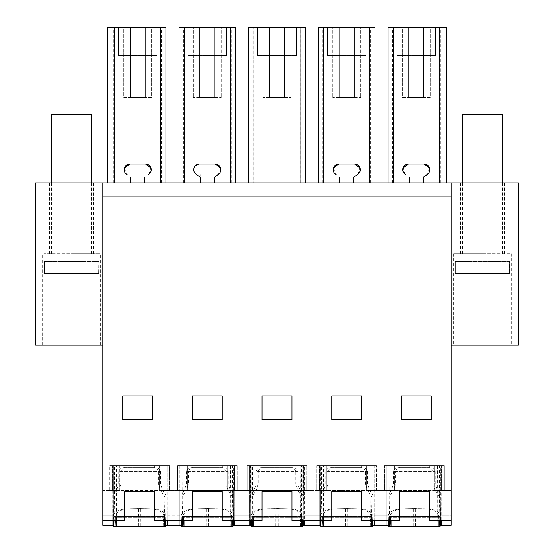 <?xml version="1.0" encoding="UTF-8"?>
<svg xmlns="http://www.w3.org/2000/svg" width="554" height="554" viewBox="0 0 554 554"><rect width="100%" height="100%" fill="white"/><g stroke="black" fill="none" stroke-linecap="round" stroke-linejoin="round"><path stroke-width="0.42" stroke-dasharray="2.77 2.08" d="M118.369 55.566L156.969 55.566L118.369 55.566L156.969 55.566L156.969 27.7L156.969 55.566L156.969 27.7L156.969 55.566L118.369 55.566L118.369 27.7L156.969 27.7L118.369 27.7L118.369 55.566L118.369 27.7L156.969 27.7L118.369 27.7L118.369 55.566M130.204 176.899L130.702 177.252L130.702 182.952L107.815 182.952L107.815 27.7L165.923 27.7L165.923 182.952L144.636 182.952L144.636 177.252L145.134 176.899M123.736 27.7L130.204 27.7L123.736 27.7L123.736 97.365L130.204 97.365L123.736 97.365L123.736 27.7M151.602 27.7L145.134 27.7L151.602 27.7L151.602 97.365L145.134 97.365L151.602 97.365L151.602 27.7M145.134 27.7L145.134 97.365M130.204 27.7L130.204 97.365M119.754 465.595L167.128 465.595L113.39 465.595L119.754 465.595L119.754 490.47L109.803 490.47L119.754 490.47L113.175 490.47L119.754 490.47L119.754 465.595M161.027 465.595L169.517 465.595L161.027 465.595M166.976 465.595L169.517 465.595L169.517 490.47L169.517 465.595L109.803 465.595L118.3 465.595L109.803 465.595L109.803 490.47L169.517 490.47L159.566 490.47L167.128 490.47L167.128 520.331L154.587 520.331L154.587 491.467L124.733 491.467L154.587 491.467L154.587 520.331L165.937 520.331L165.937 490.463L159.566 490.47L169.517 490.47L109.803 490.47L109.803 465.595L166.976 465.595L166.976 490.47L166.976 465.595M122.746 419.752L152.599 419.752L122.746 419.752L122.746 395.93L152.599 395.93L122.746 395.93L122.746 419.752L122.746 395.93L152.599 395.93L152.599 419.752L152.599 395.93L152.599 419.752L122.746 419.752M113.39 515.843L113.39 525.303L102.836 525.303L102.836 515.843L113.39 515.843L113.39 465.595L113.39 520.331L102.836 520.331L102.836 525.303L102.836 490.47L113.39 490.47L112.192 490.47L112.192 465.595L112.192 525.303L102.836 525.303L112.192 525.303L112.192 515.843L102.836 515.843L102.836 490.47L112.192 490.47L112.192 515.843M113.39 520.331L124.733 520.331L124.733 491.467L124.733 520.331L102.836 520.331L124.733 520.331L124.733 491.467L154.587 491.467L154.587 520.331L172.502 520.331L165.937 520.331L165.937 465.595L165.937 490.47L179.87 490.47L179.87 515.843L165.937 515.843M159.566 465.595L159.566 490.47L159.566 465.595M179.87 515.843L179.87 525.303L167.128 525.303L179.87 525.303L179.87 520.331L167.128 520.331L167.128 465.595L167.128 490.47L187.432 490.47L177.481 490.47L187.432 490.47L180.853 490.47L181.061 465.595L234.806 465.595L234.806 520.331L222.265 520.331L262.07 520.331L262.07 491.467L291.93 491.467L262.07 491.467L262.07 520.331L262.07 491.467L291.93 491.467L291.93 520.331L331.735 520.331L331.735 491.467L361.596 491.467L331.735 491.467L331.735 520.331L331.735 491.467L361.596 491.467L361.596 520.331L399.413 520.331L399.413 491.467L429.267 491.467L399.413 491.467L429.267 491.467L429.267 520.331L451.164 520.331L451.164 525.303L451.164 515.843L451.164 525.303L440.61 525.303L440.61 520.331L451.164 520.331L451.164 196.885L102.836 196.885L102.836 182.952L451.164 182.952L451.164 196.885L102.836 196.885L451.164 196.885M167.128 515.843L181.061 515.843L181.061 525.303L165.937 525.303L165.937 520.331M107.815 182.952L165.923 182.952M161.546 182.952L161.546 27.7M113.792 182.952L113.792 27.7M127.219 174.808L126.547 174.337L124.442 167.862M129.795 164.046L145.543 164.046M148.119 174.808L148.791 174.337L150.896 167.862M102.836 345.17L102.836 182.952L35.664 182.952L35.664 345.17L102.836 345.17L102.836 182.952M102.836 520.331L102.836 196.885M181.061 515.843L181.061 490.47L179.87 490.47L179.87 465.595L187.432 465.595L177.481 465.595L187.432 465.595L187.432 490.47L187.432 465.595L187.432 490.47L187.432 465.595L181.061 465.595L181.061 520.331L192.404 520.331L192.404 491.467L222.265 491.467L192.404 491.467L192.404 520.331L192.404 491.467L222.265 491.467L222.265 520.331L222.265 491.467L222.265 520.331L233.608 520.331L233.608 490.47L227.237 490.47L257.098 490.47L247.146 490.47L257.098 490.47L250.519 490.47L250.727 465.595L304.465 465.595L304.465 520.331L291.93 520.331L291.93 491.467L291.93 520.331L303.273 520.331L303.273 490.47L296.902 490.47L326.763 490.47L316.812 490.47L326.763 490.47L320.184 490.47L320.392 465.595L374.13 465.595L374.13 520.331L399.413 520.331L399.413 491.467L399.413 520.331L386.872 520.331L386.872 465.595L440.61 465.595L440.61 520.331L440.61 465.595L434.246 465.595L444.197 465.595L444.197 490.47L434.246 490.47L444.197 490.47L444.197 465.595L434.246 465.595L441.808 465.595L441.808 490.47L451.164 490.47L434.246 490.47L441.808 490.47L441.808 525.303M374.13 520.331L361.596 520.331L372.939 520.331L372.939 490.47L394.434 490.47L366.568 490.47L373.147 490.47L372.939 465.595L319.194 465.595L319.194 490.47L303.273 490.47L303.273 465.595L249.535 465.595L249.535 490.47L233.608 490.47L233.608 465.595L179.87 465.595L179.87 520.331L192.404 520.331L181.061 520.331M376.519 490.47L366.568 490.47L376.519 490.47L376.519 465.595L376.519 490.47L316.812 490.47L376.519 490.47M303.273 520.331L319.194 520.331L319.194 465.595L326.763 465.595L316.812 465.595L373.978 465.595L316.812 465.595L326.763 465.595L326.763 490.47L326.763 465.595L320.392 465.595L320.392 520.331L331.735 520.331L319.194 520.331L319.194 525.303L319.194 490.47L320.392 490.47L320.392 525.303L303.273 525.303L303.273 465.595L296.902 465.595L296.902 490.47L306.854 490.47L296.902 490.47L296.902 465.595L296.902 490.47L296.902 465.595L304.465 465.595L304.465 525.303L319.194 525.303L304.465 525.303M304.312 490.47L306.854 490.47L306.854 465.595L306.854 490.47L247.146 490.47L304.312 490.47L304.312 465.595L306.854 465.595L247.146 465.595L255.636 465.595L247.146 465.595L247.146 490.47L247.146 465.595L304.312 465.595L304.312 490.47M233.608 520.331L249.535 520.331L249.535 465.595L257.098 465.595L255.636 465.595L257.098 465.595L257.098 490.47L257.098 465.595L250.727 465.595L250.727 520.331L262.07 520.331L249.535 520.331L249.535 525.303L249.535 490.47L250.727 490.47L250.727 525.303L233.608 525.303L233.608 465.595L227.237 465.595L227.237 490.47L237.188 490.47L227.237 490.47L227.237 465.595L227.237 490.47L227.237 465.595L234.806 465.595L234.806 525.303L249.535 525.303L234.806 525.303M234.647 490.47L237.188 490.47L237.188 465.595L237.188 490.47L177.481 490.47L234.647 490.47L234.647 465.595L237.188 465.595L177.481 465.595L177.481 490.47L177.481 465.595L234.647 465.595L234.647 490.47M386.983 465.595L444.197 465.595L384.483 465.595L394.434 465.595L386.872 465.595L386.872 525.303L386.872 520.331L372.939 520.331L372.939 525.303L388.063 525.303L388.063 465.595L394.434 465.595L394.434 490.47L384.483 490.47L441.649 490.47L384.483 490.47L394.434 490.47L394.434 465.595L394.434 490.47L394.434 465.595L384.483 465.595L384.483 490.47L384.483 465.595L386.983 465.595L386.983 490.47M440.61 520.331L429.267 520.331L429.267 491.467L429.267 520.331L451.164 520.331M192.404 395.93L222.265 395.93L222.265 419.752L192.404 419.752L192.404 395.93L222.265 395.93L192.404 395.93L192.404 419.752L222.265 419.752L222.265 395.93L222.265 419.752L192.404 419.752L192.404 395.93M361.596 395.93L361.596 419.752L331.735 419.752L331.735 395.93L361.596 395.93L331.735 395.93L361.596 395.93L361.596 419.752L361.596 395.93M291.93 419.752L262.07 419.752L262.07 395.93L291.93 395.93L291.93 419.752L291.93 395.93L262.07 395.93L291.93 395.93L291.93 419.752L262.07 419.752L262.07 395.93L262.07 419.752L291.93 419.752M431.254 419.752L431.254 395.93L431.254 419.752L401.401 419.752L431.254 419.752L431.254 395.93L401.401 395.93L431.254 395.93L401.401 395.93L401.401 419.752L401.401 395.93L401.401 419.752L431.254 419.752M451.164 182.952L518.336 182.952L518.336 345.17L451.164 345.17L451.164 182.952L451.164 345.17M482.513 182.952L460.616 182.952L482.513 182.952M423.298 182.952L388.077 182.952L388.077 27.7L446.185 27.7L446.185 182.952L423.298 182.952L423.298 177.252L423.796 176.899M446.185 182.952L388.077 182.952M253.123 182.952L305.254 182.952L248.746 182.952L253.123 182.952L253.123 27.7L305.254 27.7L305.254 182.952M235.588 182.952L179.081 182.952L179.081 27.7L235.588 27.7L235.588 182.952L200.368 182.952L199.876 164.046L215.215 164.046M179.081 182.952L200.375 182.952M374.919 182.952L318.411 182.952L318.411 27.7L374.919 27.7L374.919 182.952L353.632 182.952L353.632 177.252L354.131 176.899M318.411 182.952L353.632 182.952M130.702 182.952L144.636 182.952M71.487 182.952L93.384 182.952L71.487 182.952M397.031 55.566L435.631 55.566L397.031 55.566L435.631 55.566L435.631 27.7L435.631 55.566L435.631 27.7L435.631 55.566L397.031 55.566L397.031 27.7L397.031 55.566L397.031 27.7L435.631 27.7L397.031 27.7L435.631 27.7L397.031 27.7L397.031 55.566M402.398 27.7L408.866 27.7L402.398 27.7L402.398 97.365L408.866 97.365L402.398 97.365L402.398 27.7M430.264 27.7L423.796 27.7L430.264 27.7L430.264 97.365L423.796 97.365L430.264 97.365L430.264 27.7M423.796 27.7L423.796 97.365M408.866 27.7L408.866 97.365M409.364 182.952L409.364 177.252L408.866 176.899M405.881 174.808L405.209 174.337L403.104 167.855M408.457 164.046L424.205 164.046M426.781 174.808L427.453 174.337L429.558 167.862M392.454 182.952L392.454 27.7M440.208 182.952L440.208 27.7M441.808 515.843L451.164 515.843L451.164 490.47L451.164 515.843L440.61 515.843M388.063 520.331L388.063 465.595L441.808 465.595L441.808 520.331M434.246 490.47L434.246 465.595L434.246 490.47M381.498 525.303L386.872 525.303L381.498 525.303M372.939 520.331L372.939 465.595L366.568 465.595L374.13 465.595L374.13 515.843L388.063 515.843M374.13 525.303L374.13 515.843M228.698 465.595L227.237 465.595L228.698 465.595M250.727 520.331L234.806 520.331M214.8 97.365L221.268 97.365L214.8 97.365L214.8 27.7L221.268 27.7L221.268 97.365L221.268 27.7L214.8 27.7M199.869 97.365L193.401 97.365L199.869 97.365L199.869 27.7L193.401 27.7L193.401 97.365L193.401 27.7L199.869 27.7M188.035 55.566L226.634 55.566L188.035 55.566L226.634 55.566L226.634 27.7L226.634 55.566L226.634 27.7L226.634 55.566L188.035 55.566L188.035 27.7L226.634 27.7L188.035 27.7L188.035 55.566L188.035 27.7L226.634 27.7L188.035 27.7L188.035 55.566M231.212 182.952L231.212 27.7M183.457 182.952L183.457 27.7M218.456 174.337L220.561 167.862M298.364 465.595L296.902 465.595L298.364 465.595M320.392 520.331L304.465 520.331M257.098 465.595L257.098 490.47L257.098 465.595M284.465 97.365L290.933 97.365L284.465 97.365L284.465 27.7L290.933 27.7L290.933 97.365L290.933 27.7L284.465 27.7M269.535 97.365L263.067 97.365L269.535 97.365L269.535 27.7L263.067 27.7L263.067 97.365L263.067 27.7L269.535 27.7M257.7 55.566L296.3 55.566L257.7 55.566L296.3 55.566L296.3 27.7L296.3 55.566L296.3 27.7L296.3 55.566L257.7 55.566L257.7 27.7L296.3 27.7L257.7 27.7L257.7 55.566L257.7 27.7L296.3 27.7L257.7 27.7L257.7 55.566M300.877 182.952L300.877 27.7M248.746 182.952L248.746 27.7L253.123 27.7M368.029 465.595L376.519 465.595L366.568 465.595L366.568 490.47L366.568 465.595L366.568 490.47L366.568 465.595L368.029 465.595M373.978 465.595L376.519 465.595L373.978 465.595L373.978 490.47L373.978 465.595M316.812 465.595L316.812 490.47L316.812 465.595M361.596 520.331L361.596 491.467L361.596 520.331M326.763 465.595L326.763 490.47L326.763 465.595M331.735 419.752L331.735 395.93L331.735 419.752L361.596 419.752L331.735 419.752M354.131 97.365L360.599 97.365L354.131 97.365L354.131 27.7L360.599 27.7L360.599 97.365L360.599 27.7L354.131 27.7M339.2 97.365L332.732 97.365L339.2 97.365L339.2 27.7L332.732 27.7L332.732 97.365L332.732 27.7L339.2 27.7M327.366 55.566L365.965 55.566L327.366 55.566L365.965 55.566L365.965 27.7L365.965 55.566L365.965 27.7L365.965 55.566L327.366 55.566L327.366 27.7L365.965 27.7L327.366 27.7L327.366 55.566L327.366 27.7L365.965 27.7L327.366 27.7L327.366 55.566M370.543 182.952L370.543 27.7M322.788 182.952L322.788 27.7M339.699 182.952L339.699 177.252L339.2 176.899M336.216 174.808L335.544 174.337L333.439 167.862M338.792 164.046L354.539 164.046M357.115 174.808L357.787 174.337L359.892 167.855M199.869 176.899L196.213 174.337C192.411 169.289 193.491 165.861 199.461 164.046L199.869 164.046M71.487 345.17L100.35 345.17L71.487 345.17M71.487 253.614L100.35 253.614L71.487 253.614M482.513 345.17L453.65 345.17L482.513 345.17M482.513 253.614L453.65 253.614L482.513 253.614M91.396 114.283L51.584 114.283M88.959 253.614L91.389 253.614M98.937 253.614L44.043 253.614L98.937 253.614L98.647 273.517L44.334 273.517L98.647 273.517L44.334 273.517L98.647 273.517L98.937 261.578M44.043 253.614L44.043 261.578M44.334 261.578L44.334 273.517L44.334 261.578L98.647 261.578L44.334 261.578M462.604 114.283L502.416 114.283M465.041 253.614L462.611 253.614M509.957 253.614L455.063 253.614L509.957 253.614L509.957 261.578M455.063 261.578L509.666 261.578L509.666 273.517L455.353 273.517L509.666 273.517L455.353 273.517L509.666 273.517L509.666 261.578L455.063 261.578L455.063 253.614M455.353 273.517L455.353 261.578L455.353 273.517M164.143 520.331L164.143 465.595L166.158 465.595L154.711 465.595L154.711 467.604C157.786 467.562 159.753 468.878 160.618 471.565L120.897 471.565L120.897 484.099L118.985 489.985L162.53 489.985L166.158 495.636L165.674 515.012C161.623 507.298 149.815 509.14 140.764 508.53C130.813 508.974 116.582 507.263 114.872 517.651L114.359 497.257L118.985 489.985M116.375 520.331L116.375 465.595L114.359 465.595L114.359 497.257M114.359 465.595L126.804 465.595L126.804 467.604C123.729 467.562 121.755 468.878 120.897 471.565M154.711 467.604L126.804 467.604M160.618 471.565L160.618 484.099L162.53 489.985M116.001 520.331L115.869 516.349L165.016 516.349L115.502 516.349L115.433 517.346L165.085 517.346L165.147 520.331M114.872 517.651L114.927 520.331M115.364 520.331L115.433 517.346M115.502 516.349L115.869 516.349M116.132 526.3L164.379 526.3L116.132 526.3M165.016 516.349L165.085 517.346M164.517 520.331L164.649 516.349M116.375 465.595L164.143 465.595M154.711 465.595L126.804 465.595M166.158 465.595L166.158 495.636M165.48 526.3L115.038 526.3L164.282 526.3L163.887 517.346L114.235 517.346L114.041 526.3L164.088 526.3M165.584 520.331L165.674 515.012M164.96 497.257L164.96 465.595L162.952 465.595L163.188 526.3L114.941 526.3L115.177 465.595L113.168 465.595L124.615 465.595L124.615 467.604C121.541 467.562 119.567 468.878 118.708 471.565L158.43 471.565L158.43 484.099L160.341 489.985L116.79 489.985L113.168 495.636L113.646 515.012C117.704 507.298 129.504 509.14 138.555 508.53C148.514 508.974 162.744 507.263 164.448 517.651L164.96 497.257L160.341 489.985M164.96 465.595L152.516 465.595L152.516 467.604C155.598 467.562 157.565 468.878 158.43 471.565M124.615 467.604L152.516 467.604M118.708 471.565L118.708 484.099L116.79 489.985M163.188 526.3L163.451 516.349L114.304 516.349L163.825 516.349L163.887 517.346M164.448 517.651L164.282 526.3M163.825 516.349L163.451 516.349M114.304 516.349L114.235 517.346M114.941 526.3L114.678 516.349M115.177 526.3L162.952 526.3M162.952 465.595L115.177 465.595M124.615 465.595L152.516 465.595M113.168 465.595L113.168 495.636M113.743 520.331L113.646 515.012M231.814 520.331L231.814 465.595L233.83 465.595L222.383 465.595L222.383 467.604C225.457 467.562 227.424 468.878 228.29 471.565L188.568 471.565L188.568 484.099L186.656 489.985L230.201 489.985L233.83 495.636L233.352 515.012C229.294 507.298 217.493 509.14 208.442 508.53C198.484 508.974 184.253 507.263 182.55 517.651L182.037 497.257L186.656 489.985M184.046 520.331L184.046 465.595L182.037 465.595L182.037 497.257M182.037 465.595L194.475 465.595L194.475 467.604C191.4 467.562 189.433 468.878 188.568 471.565M222.383 467.604L194.475 467.604M228.29 471.565L228.29 484.099L230.201 489.985M183.679 520.331L183.547 516.349L232.694 516.349L183.173 516.349L183.104 517.346L232.756 517.346L232.825 520.331M182.55 517.651L182.598 520.331M183.042 520.331L183.104 517.346M183.173 516.349L183.547 516.349M183.81 526.3L232.057 526.3L183.81 526.3M232.694 516.349L232.756 517.346M232.188 520.331L232.32 516.349M184.046 465.595L231.814 465.595M222.383 465.595L194.475 465.595M233.83 465.595L233.83 495.636M233.151 526.3L182.709 526.3L231.96 526.3L231.565 517.346L181.913 517.346L181.712 526.3L231.766 526.3M233.255 520.331L233.352 515.012M232.638 497.257L232.638 465.595L230.623 465.595L230.859 526.3L182.612 526.3L182.855 465.595L180.839 465.595L192.286 465.595L192.286 467.604C189.212 467.562 187.245 468.878 186.379 471.565L226.101 471.565L226.101 484.099L228.013 489.985L184.468 489.985L180.839 495.636L181.324 515.012C185.375 507.298 197.182 509.14 206.227 508.53C216.185 508.974 230.416 507.263 232.119 517.651L232.638 497.257L228.013 489.985M232.638 465.595L220.194 465.595L220.194 467.604C223.269 467.562 225.236 468.878 226.101 471.565M192.286 467.604L220.194 467.604M186.379 471.565L186.379 484.099L184.468 489.985M230.859 526.3L231.129 516.349L181.982 516.349L231.496 516.349L231.565 517.346M232.119 517.651L231.96 526.3M231.496 516.349L231.129 516.349M181.982 516.349L181.913 517.346M182.612 526.3L182.349 516.349M182.855 526.3L230.623 526.3M230.623 465.595L182.855 465.595M192.286 465.595L220.194 465.595M180.839 465.595L180.839 495.636M181.414 520.331L181.324 515.012M301.48 520.331L301.48 465.595L303.495 465.595L292.048 465.595L292.048 467.604C295.123 467.562 297.089 468.878 297.955 471.565L258.233 471.565L258.233 484.099L256.322 489.985L299.866 489.985L303.495 495.636L303.01 515.012C298.959 507.298 287.152 509.14 278.108 508.53C268.15 508.974 253.919 507.263 252.215 517.651L251.696 497.257L256.322 489.985M253.711 520.331L253.711 465.595L251.696 465.595L251.696 497.257M251.696 465.595L264.14 465.595L264.14 467.604C261.066 467.562 259.099 468.878 258.233 471.565M292.048 467.604L264.14 467.604M297.955 471.565L297.955 484.099L299.866 489.985M253.344 520.331L253.206 516.349L302.359 516.349L252.839 516.349L252.769 517.346L302.422 517.346L302.491 520.331M252.215 517.651L252.264 520.331M252.707 520.331L252.769 517.346M252.839 516.349L253.206 516.349M253.476 526.3L301.722 526.3L253.476 526.3M302.359 516.349L302.422 517.346M301.854 520.331L301.985 516.349M253.711 465.595L301.48 465.595M292.048 465.595L264.14 465.595M303.495 465.595L303.495 495.636M302.816 526.3L252.375 526.3L301.625 526.3L301.231 517.346L251.578 517.346L251.377 526.3L301.424 526.3M302.92 520.331L303.01 515.012M302.304 497.257L302.304 465.595L300.289 465.595L300.524 526.3L252.278 526.3L252.52 465.595L250.505 465.595L261.952 465.595L261.952 467.604C258.877 467.562 256.911 468.878 256.045 471.565L295.767 471.565L295.767 484.099L297.678 489.985L254.134 489.985L250.505 495.636L250.99 515.012C255.041 507.298 266.848 509.14 275.892 508.53C285.85 508.974 300.081 507.263 301.785 517.651L302.304 497.257L297.678 489.985M302.304 465.595L289.86 465.595L289.86 467.604C292.934 467.562 294.901 468.878 295.767 471.565M261.952 467.604L289.86 467.604M256.045 471.565L256.045 484.099L254.134 489.985M300.524 526.3L300.794 516.349L251.641 516.349L301.161 516.349L301.231 517.346M301.785 517.651L301.625 526.3M301.161 516.349L300.794 516.349M251.641 516.349L251.578 517.346M252.278 526.3L252.015 516.349M252.52 526.3L300.289 526.3M300.289 465.595L252.52 465.595M261.952 465.595L289.86 465.595M250.505 465.595L250.505 495.636M251.08 520.331L250.99 515.012M371.145 520.331L371.145 465.595L373.161 465.595L361.714 465.595L361.714 467.604C364.788 467.562 366.755 468.878 367.621 471.565L327.899 471.565L327.899 484.099L325.987 489.985L369.532 489.985L373.161 495.636L372.676 515.012C368.625 507.298 356.818 509.14 347.774 508.53C337.815 508.974 323.584 507.263 321.881 517.651L321.362 497.257L325.987 489.985M323.377 520.331L323.377 465.595L321.362 465.595L321.362 497.257M321.362 465.595L333.806 465.595L333.806 467.604C330.731 467.562 328.764 468.878 327.899 471.565M361.714 467.604L333.806 467.604M367.621 471.565L367.621 484.099L369.532 489.985M323.003 520.331L322.871 516.349L372.018 516.349L322.504 516.349L322.435 517.346L372.087 517.346L372.156 520.331M321.881 517.651L321.929 520.331M322.373 520.331L322.435 517.346M322.504 516.349L322.871 516.349M323.141 526.3L371.388 526.3L323.141 526.3M372.018 516.349L372.087 517.346M371.519 520.331L371.651 516.349M323.377 465.595L371.145 465.595M361.714 465.595L333.806 465.595M373.161 465.595L373.161 495.636M372.482 526.3L322.04 526.3L371.291 526.3L370.896 517.346L321.244 517.346L321.043 526.3L371.09 526.3M372.586 520.331L372.676 515.012M371.963 497.257L371.963 465.595L369.954 465.595L370.19 526.3L321.943 526.3L322.186 465.595L320.17 465.595L331.617 465.595L331.617 467.604C328.543 467.562 326.576 468.878 325.71 471.565L365.432 471.565L365.432 484.099L367.344 489.985L323.799 489.985L320.17 495.636L320.648 515.012C324.706 507.298 336.507 509.14 345.558 508.53C355.516 508.974 369.747 507.263 371.45 517.651L371.963 497.257L367.344 489.985M371.963 465.595L359.525 465.595L359.525 467.604C362.6 467.562 364.567 468.878 365.432 471.565M331.617 467.604L359.525 467.604M325.71 471.565L325.71 484.099L323.799 489.985M370.19 526.3L370.453 516.349L321.306 516.349L370.827 516.349L370.896 517.346M371.45 517.651L371.291 526.3M370.827 516.349L370.453 516.349M321.306 516.349L321.244 517.346M321.943 526.3L321.68 516.349M322.186 526.3L369.954 526.3M369.954 465.595L322.186 465.595M331.617 465.595L359.525 465.595M320.17 465.595L320.17 495.636M320.745 520.331L320.648 515.012M438.823 520.331L438.823 465.595L440.832 465.595L429.385 465.595L429.385 467.604C432.459 467.562 434.433 468.878 435.292 471.565L395.57 471.565L395.57 484.099L393.659 489.985L437.21 489.985L440.832 495.636L440.354 515.012C436.296 507.298 424.496 509.14 415.445 508.53C405.486 508.974 391.256 507.263 389.552 517.651L389.04 497.257L393.659 489.985M391.048 520.331L391.048 465.595L389.04 465.595L389.04 497.257M389.04 465.595L401.484 465.595L401.484 467.604C398.402 467.562 396.435 468.878 395.57 471.565M429.385 467.604L401.484 467.604M435.292 471.565L435.292 484.099L437.21 489.985M390.681 520.331L390.549 516.349L439.696 516.349L390.175 516.349L390.113 517.346L439.765 517.346L439.828 520.331M389.552 517.651L389.601 520.331M390.044 520.331L390.113 517.346M390.175 516.349L390.549 516.349M390.812 526.3L439.059 526.3L390.812 526.3M439.696 516.349L439.765 517.346M439.19 520.331L439.322 516.349M391.048 465.595L438.823 465.595M429.385 465.595L401.484 465.595M440.832 465.595L440.832 495.636M440.16 526.3L389.718 526.3L438.962 526.3L438.567 517.346L388.915 517.346L388.714 526.3L438.768 526.3M440.257 520.331L440.354 515.012M439.641 497.257L439.641 465.595L437.625 465.595L437.868 526.3L389.621 526.3L389.857 465.595L387.842 465.595L399.289 465.595L399.289 467.604C396.214 467.562 394.247 468.878 393.382 471.565L433.103 471.565L433.103 484.099L435.015 489.985L391.47 489.985L387.842 495.636L388.326 515.012C392.377 507.298 404.185 509.14 413.236 508.53C423.187 508.974 437.418 507.263 439.128 517.651L439.641 497.257L435.015 489.985M439.641 465.595L427.196 465.595L427.196 467.604C430.271 467.562 432.245 468.878 433.103 471.565M399.289 467.604L427.196 467.604M393.382 471.565L393.382 484.099L391.47 489.985M437.868 526.3L438.131 516.349L388.984 516.349L438.498 516.349L438.567 517.346M439.128 517.651L438.962 526.3M438.498 516.349L438.131 516.349M388.984 516.349L388.915 517.346M389.621 526.3L389.351 516.349M389.857 526.3L437.625 526.3M437.625 465.595L389.857 465.595M399.289 465.595L427.196 465.595M387.842 465.595L387.842 495.636M388.416 520.331L388.326 515.012M112.351 465.595L112.351 490.47L112.351 465.595M387.024 465.595L387.024 490.47L387.024 465.595M441.649 465.595L441.649 490.47L441.649 465.595M386.872 515.843L372.939 515.843M180.022 465.595L180.022 490.47L180.022 465.595M249.535 515.843L233.608 515.843M234.806 515.843L250.727 515.843M249.688 465.595L249.688 490.47L249.688 465.595M319.194 515.843L303.273 515.843M304.465 515.843L320.392 515.843M319.353 465.595L319.353 490.47L319.353 465.595M160.618 484.099L120.897 484.099M164.58 517.346L115.938 517.346M140.868 526.3L140.764 508.53M118.708 484.099L158.43 484.099M114.74 517.346L163.388 517.346M138.452 526.3L138.555 508.53M228.29 484.099L188.568 484.099M232.258 517.346L183.609 517.346M208.539 526.3L208.442 508.53M186.379 484.099L226.101 484.099M182.418 517.346L231.06 517.346M206.13 526.3L206.227 508.53M297.955 484.099L258.233 484.099M301.916 517.346L253.275 517.346M278.205 526.3L278.108 508.53M256.045 484.099L295.767 484.099M252.084 517.346L300.725 517.346M275.795 526.3L275.892 508.53M367.621 484.099L327.899 484.099M371.582 517.346L322.94 517.346M347.87 526.3L347.774 508.53M325.71 484.099L365.432 484.099M321.742 517.346L370.391 517.346M345.461 526.3L345.558 508.53M435.292 484.099L395.57 484.099M439.26 517.346L390.612 517.346M415.548 526.3L415.445 508.53M393.382 484.099L433.103 484.099M389.42 517.346L438.062 517.346M413.132 526.3L413.236 508.53M93.384 253.614L93.384 182.952M49.597 253.614L49.597 182.952M42.63 345.17L42.63 253.614M100.35 345.17L100.35 253.614M460.616 182.952L460.616 253.614M504.403 182.952L504.403 253.614M511.37 253.614L511.37 345.17M453.65 253.614L453.65 345.17M91.396 253.614L91.396 182.952M51.584 253.614L51.584 182.952M462.604 182.952L462.604 253.614M502.416 182.952L502.416 253.614"/><path stroke-width="0.83" d="M107.815 182.952L107.815 27.7L165.923 27.7L165.923 182.952M145.134 97.365L130.204 97.365L145.134 97.365L145.134 27.7M130.204 27.7L130.204 97.365M113.39 520.331L113.39 525.303L102.836 525.303L102.836 196.885L451.164 196.885L451.164 525.303L441.808 525.303L441.808 520.331M181.061 520.331L181.061 525.303L167.128 525.303L167.128 520.331L167.128 525.303L165.937 525.303L165.937 520.331M114.588 182.952L114.588 27.7M160.826 182.952L160.826 27.7M124.442 167.862L129.795 164.046A5.658 5.658 0 0 0 126.547 174.337L127.219 174.808M150.896 167.862L145.543 164.046L129.795 164.046M145.543 164.046A5.658 5.658 0 0 1 148.791 174.337L148.119 174.808M102.836 345.17L35.664 345.17L35.664 182.952L102.836 182.952L102.836 196.885M102.836 520.331L124.733 520.331L124.733 491.467L154.587 491.467L154.587 520.331L192.404 520.331L192.404 491.467L222.265 491.467L222.265 520.331L262.07 520.331L262.07 491.467L291.93 491.467L291.93 520.331L331.735 520.331L331.735 491.467L361.596 491.467L361.596 520.331L399.413 520.331L399.413 491.467L429.267 491.467L429.267 520.331L451.164 520.331M152.599 395.93L152.599 419.752L122.746 419.752L122.746 395.93L152.599 395.93M102.836 182.952L518.336 182.952L518.336 345.17L451.164 345.17M451.164 182.952L451.164 196.885M222.265 395.93L192.404 395.93L192.404 419.752L222.265 419.752L222.265 395.93M331.735 395.93L331.735 419.752L361.596 419.752L361.596 395.93L331.735 395.93M262.07 395.93L262.07 419.752L291.93 419.752L291.93 395.93L262.07 395.93M401.401 419.752L401.401 395.93L431.254 395.93L431.254 419.752L401.401 419.752M388.077 182.952L388.077 27.7L446.185 27.7L446.185 182.952M423.796 27.7L423.796 97.365L408.866 97.365L423.796 97.365M408.866 27.7L408.866 97.365M439.412 182.952L439.412 27.7M393.174 182.952L393.174 27.7M403.104 167.855L408.457 164.046A5.658 5.658 0 0 0 405.209 174.337L405.881 174.808M429.558 167.862L424.205 164.046L408.457 164.046M423.298 182.952L423.298 177.252L426.781 174.808M440.61 520.331L440.61 525.303L441.808 525.303M388.063 520.331L388.063 525.303L374.13 525.303L374.13 520.331M372.939 520.331L372.939 525.303L374.13 525.303M234.806 520.331L234.806 525.303L233.608 525.303L233.608 520.331M234.806 525.303L250.727 525.303L250.727 520.331M199.869 97.365L214.8 97.365L199.869 97.365L199.869 27.7L184.253 27.7L184.253 182.952M230.492 182.952L230.492 27.7L235.588 27.7L235.588 182.952M179.081 182.952L179.081 27.7L184.253 27.7M214.8 97.365L214.8 27.7L230.492 27.7M220.561 167.862L215.222 164.046M218.456 174.337L214.308 177.252L214.301 182.952L214.308 177.252L218.456 174.337A5.658 5.658 0 0 0 215.208 164.046L199.461 164.046A5.658 5.658 0 0 0 196.213 174.337L200.368 177.252L200.368 182.952M214.8 27.7L199.869 27.7M304.465 520.331L304.465 525.303L303.273 525.303L303.273 520.331M304.465 525.303L320.392 525.303L320.392 520.331M269.535 97.365L284.465 97.365L269.535 97.365L269.535 27.7L253.919 27.7L253.919 182.952M300.15 182.952L300.15 27.7L305.254 27.7L305.254 182.952M248.746 182.952L248.746 27.7L253.919 27.7M284.465 97.365L284.465 27.7L300.15 27.7M284.465 27.7L269.535 27.7M339.2 97.365L354.131 97.365L339.2 97.365L339.2 27.7L323.584 27.7L323.584 182.952M369.816 182.952L369.816 27.7L374.919 27.7L374.919 182.952M318.411 182.952L318.411 27.7L323.584 27.7M354.131 97.365L354.131 27.7L369.816 27.7M333.439 167.862L338.792 164.046A5.658 5.658 0 0 0 335.544 174.337L336.216 174.808M359.892 167.855L354.539 164.046L338.792 164.046M353.632 182.952L353.632 177.252L357.115 174.808M354.131 27.7L339.2 27.7M144.636 177.252L144.636 182.952M130.702 182.952L130.702 177.252M424.205 164.046A5.658 5.658 0 0 1 427.453 174.337L423.298 177.252M409.364 177.252L409.364 182.952M354.539 164.046A5.658 5.658 0 0 1 357.787 174.337L353.632 177.252M339.699 177.252L339.699 182.952M51.584 182.952L51.584 114.283L91.396 114.283L91.396 182.952M502.416 182.952L502.416 114.283L462.604 114.283L462.604 182.952M116.375 520.331L116.375 526.3L116.001 520.331M114.927 520.331L115.038 526.3L115.364 520.331M115.232 526.3L116.132 526.3M164.517 520.331L164.379 526.3L165.286 526.3L165.147 520.331M164.379 526.3L116.375 526.3M164.143 526.3L164.143 520.331M165.584 520.331L165.286 526.3M113.743 520.331L113.84 526.3L115.038 526.3M184.046 520.331L184.046 526.3L183.679 520.331M182.598 520.331L182.709 526.3L183.042 520.331M182.91 526.3L183.81 526.3M232.188 520.331L232.057 526.3L232.957 526.3L232.825 520.331M232.057 526.3L184.046 526.3M231.814 526.3L231.814 520.331M233.255 520.331L232.957 526.3M181.414 520.331L181.518 526.3L182.709 526.3M253.711 520.331L253.711 526.3L253.344 520.331M252.264 520.331L252.375 526.3L252.707 520.331M252.576 526.3L253.476 526.3M301.854 520.331L301.722 526.3L302.623 526.3L302.491 520.331M301.722 526.3L253.711 526.3M301.48 526.3L301.48 520.331M302.92 520.331L302.623 526.3M251.08 520.331L251.184 526.3L252.375 526.3M323.377 520.331L323.377 526.3L323.003 520.331M321.929 520.331L322.04 526.3L322.373 520.331M322.234 526.3L323.141 526.3M371.519 520.331L371.388 526.3L372.288 526.3L372.156 520.331M371.388 526.3L323.377 526.3M371.145 526.3L371.145 520.331M372.586 520.331L372.288 526.3M320.745 520.331L320.849 526.3L322.04 526.3M391.048 520.331L391.048 526.3L390.681 520.331M389.601 520.331L389.718 526.3L390.044 520.331M389.912 526.3L390.812 526.3M439.19 520.331L439.059 526.3L439.959 526.3L439.828 520.331M439.059 526.3L391.048 526.3M438.823 526.3L438.823 520.331M440.257 520.331L439.959 526.3M388.416 520.331L388.52 526.3L389.718 526.3"/></g></svg>
